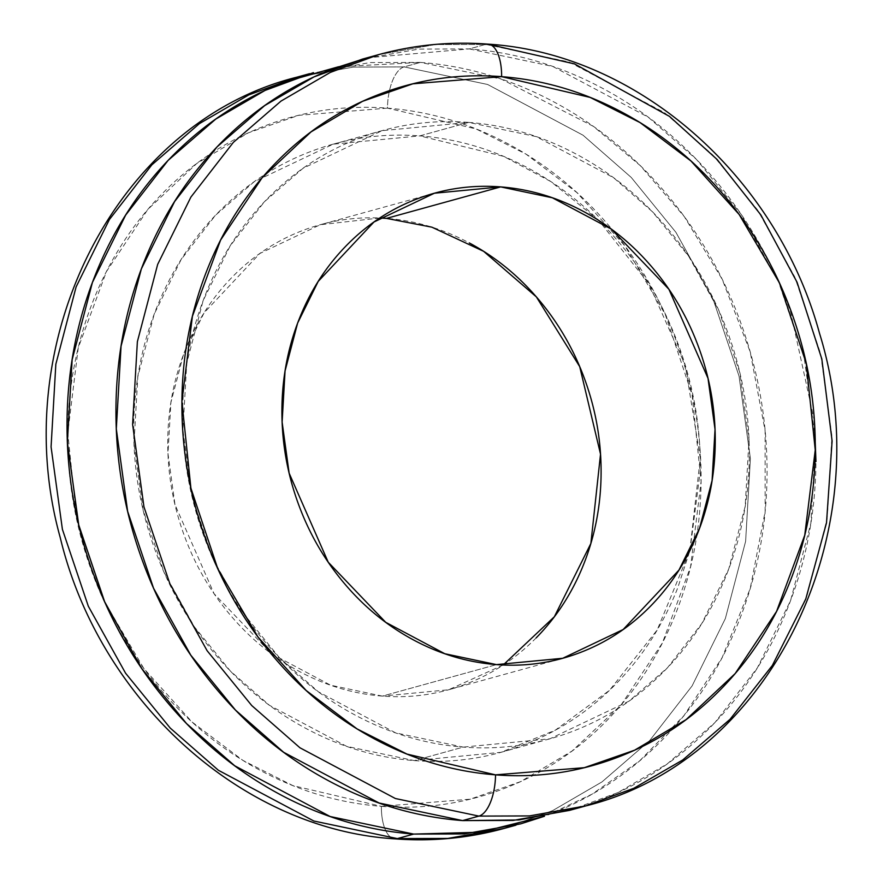 <?xml version="1.0" encoding="UTF-8"?>
<svg xmlns="http://www.w3.org/2000/svg" width="883" height="883" viewBox="0 0 883 883"><rect width="100%" height="100%" fill="white"/><g stroke="black" fill="none" stroke-linecap="round" stroke-linejoin="round"><path stroke-width="0.66" stroke-dasharray="4.42 3.31" d="M378.796 54.591L435.187 44.569L485.639 44.404L469.326 48.907L418.796 49.073L362.317 59.139M689.954 550.462L700.374 469.966C700.727 428.542 693.895 388.156 679.844 348.785C665.804 309.414 645.628 274.061 619.314 242.737C593.001 211.412 562.559 186.501 527.979 167.991C493.409 149.47 457.339 138.774 419.767 135.894L333.134 144.183L254.105 181.788L215.54 215.209L181.17 259.481L154.26 314.006L137.836 376.566L133.973 443.498L143.156 510.275L164.128 572.471L194.293 626.709L230.43 671.124L269.447 705.307L346.71 746.367L414.315 760.605L463.233 747.106L395.628 732.868L318.377 691.797L279.359 657.625L243.211 613.21L213.057 558.972L192.086 496.776L182.902 429.999L186.754 363.068L203.178 300.507L230.099 245.982L264.459 201.71L303.035 168.289L382.063 130.684L468.685 122.395L419.767 135.894C382.196 133.013 345.981 138.178 311.136 151.368C276.28 164.558 245.441 184.779 218.62 212.03C191.799 239.282 171.026 271.489 156.313 308.653C141.611 345.816 134.073 385.109 133.708 426.533C133.344 467.957 140.187 508.343 154.227 547.714C168.278 587.085 188.454 622.438 214.768 653.762C241.081 685.087 271.522 709.998 306.092 728.519C340.672 747.029 376.743 757.724 414.315 760.605C451.886 763.486 488.1 758.331 522.946 745.142C557.791 731.941 588.63 711.72 615.451 684.468C642.283 657.217 663.045 625.009 677.758 587.846L689.932 550.562M404.094 66.898L353.564 67.075L297.085 77.13L353.564 67.075L404.094 66.898A37.108 16.115 -85.6 0 0 387.471 108.145L298.686 115.32L248.399 132.814L196.865 163.41L147.847 209.414L106.446 271.556L78.256 347.792L67.759 432.979L76.755 519.657L103.576 600.109L143.841 668.508L191.986 721.963L242.924 760.406L292.836 785.583L381.379 806.345A37.108 16.115 -85.6 0 0 394.657 838.828A37.108 16.115 94.4 0 1 381.379 806.345C423.365 809.568 463.84 803.806 502.791 789.06C541.743 774.325 576.202 751.72 606.18 721.268C636.157 690.804 659.369 654.811 675.815 613.266C692.261 571.731 700.683 527.813 701.091 481.522C701.488 435.231 693.839 390.076 678.144 346.081C662.449 302.074 639.899 262.571 610.495 227.56C581.08 192.549 547.063 164.702 508.42 144.017C469.778 123.322 429.458 111.368 387.471 108.145C345.474 104.934 305.01 110.695 266.059 125.43C227.108 140.176 192.637 162.781 162.66 193.234C132.682 223.697 109.47 259.69 93.024 301.224C76.589 342.77 68.168 386.688 67.759 432.979C67.351 479.27 75 524.414 90.695 568.42C106.39 612.416 128.951 651.93 158.355 686.941C187.759 721.952 221.788 749.799 260.43 770.484C299.072 791.179 339.381 803.133 381.379 806.345L470.164 799.181L520.451 781.687L571.985 751.091L621.003 705.087L662.393 642.945L690.594 566.709L701.091 481.522L692.095 394.844L665.263 314.381L625.009 245.993L576.864 192.538L525.926 154.083L476.014 128.907L387.471 108.145A37.108 16.115 94.4 0 1 404.094 66.898L487.615 84.481L583.045 135.209L631.246 177.439L675.892 232.295L713.144 299.304L739.049 376.136L750.395 458.608L745.627 541.301L725.34 618.586L692.095 685.925L649.645 740.627L601.996 781.908L552.692 810.583L504.381 828.364L552.692 810.583L601.996 781.908L649.645 740.627L692.095 685.925L725.34 618.586L745.627 541.301L750.395 458.608L739.049 376.136L713.144 299.304L675.892 232.295L631.246 177.439L583.045 135.209L487.615 84.481L404.094 66.898L420.407 62.406L404.094 66.898M309.569 73.686L369.878 62.572L420.407 62.406L501.103 79.017L593.277 126.313L640.197 165.551L684.303 216.6L722.173 279.26L750.175 351.787L765.12 430.749L765.153 511.4L750.219 588.564L722.106 657.669L683.961 715.616L639.447 761.058L592.029 794.181L547.868 814.987C590.915 798.696 629.005 773.718 662.14 740.053C695.274 706.389 720.936 666.599 739.104 620.694C757.283 574.778 766.587 526.246 767.04 475.076C767.482 423.906 759.027 374.017 741.687 325.374C724.336 276.743 699.402 233.079 666.908 194.381C634.402 155.695 596.798 124.911 554.082 102.042C511.378 79.172 466.82 65.96 420.407 62.406L338.52 66.755M379.822 217.991L320.264 224.724L259.823 253.487L204.05 312.902L183.476 354.591L170.916 402.438L167.969 453.619L174.989 504.679L214.083 593.718L271.556 653.817L330.639 685.219L382.339 696.102L496.489 664.612L382.339 696.102L448.586 689.778L503.178 665.009M488.343 44.172A37.108 16.115 -85.6 0 0 485.639 44.404L435.109 44.569L378.619 54.636M585.915 805.87L634.226 788.089L683.541 759.413L731.179 718.122L773.629 663.431L806.885 596.08L827.161 518.796L831.929 436.114L820.594 353.63L794.689 276.798L757.426 209.801L712.78 154.944L664.59 112.715L569.149 61.987L485.639 44.404L490.705 44.834M536.158 637.89C515.639 658.729 492.063 674.193 465.407 684.281C438.763 694.369 411.07 698.31 382.339 696.102C353.608 693.906 326.026 685.727 299.58 671.566C273.145 657.416 249.867 638.354 229.746 614.402C209.624 590.451 194.194 563.42 183.454 533.31C172.715 503.211 167.483 472.317 167.759 440.639C168.035 408.972 173.796 378.917 185.044 350.496C196.302 322.074 212.185 297.45 232.693 276.611C253.2 255.772 276.787 240.308 303.432 230.22C330.087 220.132 357.781 216.192 386.511 218.388C415.242 220.595 442.825 228.774 469.259 242.924M598.685 220.375L550.893 181.611L503.597 156.357L419.767 135.894L468.685 122.395L536.29 136.633L613.553 177.693L652.57 211.876L688.707 256.291L718.872 310.529L739.844 372.725L749.027 439.502L745.164 506.434L728.74 568.994L701.83 623.519L667.46 667.791L628.895 701.212L549.866 738.817L463.233 747.106L414.315 760.605L500.937 752.316L555.23 730.23L609.557 690.285L657.206 629.954L689.833 550.749M689.855 550.65L700.274 458.178L685.285 365.319L648.762 283.686L598.74 220.43M573.431 809.314L596.787 801.488C639.844 785.197 677.934 760.219 711.069 726.554C744.203 692.89 769.855 653.1 788.033 607.195C806.201 561.279 815.517 512.747 815.958 461.577M814.446 421.246L790.605 311.876C773.254 263.244 748.331 219.58 715.826 180.883C683.321 142.185 645.716 111.413 603.012 88.543C560.297 65.673 515.738 52.461 469.326 48.907L367.118 57.803M468.685 122.395C506.257 125.276 542.328 135.971 576.908 154.481C611.477 173.002 641.919 197.913 668.232 229.238C694.546 260.562 714.722 295.915 728.773 335.286C742.813 374.657 749.656 415.043 749.292 456.467C748.927 497.891 741.389 537.184 726.687 574.347C711.974 611.511 691.201 643.718 664.38 670.97C637.559 698.221 606.72 718.442 571.864 731.632C537.019 744.822 500.804 749.987 463.233 747.106C425.661 744.226 389.591 733.53 355.021 715.009C320.441 696.499 289.999 671.588 263.686 640.263C237.372 608.939 217.196 573.586 203.156 534.215C189.105 494.844 182.273 454.458 182.626 413.034C182.991 371.611 190.529 332.317 205.242 295.154C219.955 257.991 240.717 225.783 267.549 198.532C294.37 171.28 325.209 151.059 360.054 137.858C394.9 124.669 431.114 119.514 468.685 122.395M569.601 810.362L617.923 792.592L667.228 763.916L714.877 722.625L757.327 667.934L790.572 600.583L810.859 523.299L815.627 440.617L804.281 358.134L778.376 281.302L741.124 214.304L696.477 159.437L648.277 117.218L552.835 66.479L469.326 48.907L485.639 44.404M333.134 144.183L382.063 130.684M559.767 659.093L448.586 689.778M432.052 193.885L320.264 224.724M515.882 825.197L520.683 823.861M500.937 752.316L549.866 738.817"/><path stroke-width="1.32" d="M367.118 57.803L335.132 68.013C292.085 84.304 253.995 109.282 220.86 142.947C187.726 176.611 162.064 216.401 143.896 262.306C125.717 308.222 116.413 356.754 115.96 407.924C115.518 459.094 123.973 508.983 141.313 557.626C158.664 606.257 183.598 649.921 216.092 688.619C248.598 727.305 286.202 758.089 328.918 780.958C371.622 803.828 416.18 817.04 462.593 820.594L478.906 816.102L529.436 815.925L585.915 805.87L529.436 815.925L478.906 816.102A37.108 16.115 -85.6 0 0 495.529 774.855A37.108 16.115 94.4 0 1 478.906 816.102L395.385 798.519L299.955 747.791L251.754 705.561L207.108 650.705L169.856 583.696L143.951 506.864L132.605 424.392L137.373 341.699L157.66 264.414L190.905 197.075L233.355 142.373L281.004 101.092L330.308 72.417L378.619 54.636L362.317 59.139L313.995 76.909L264.69 105.585L217.052 146.876L174.602 201.567L141.346 268.918L121.059 346.202L116.302 428.884L127.638 511.367L153.543 588.199L190.805 655.197L235.452 710.064L283.642 752.283L379.083 803.011L462.593 820.594L478.906 816.102L395.385 798.519L299.955 747.791L251.754 705.561L207.108 650.705L169.856 583.696L143.951 506.864L132.605 424.392L137.373 341.699L157.66 264.414L190.905 197.075L233.355 142.373L281.004 101.092L330.308 72.417L378.796 54.591M338.52 66.755L286.213 81.512C243.156 97.803 205.066 122.781 171.931 156.446C138.797 190.11 113.145 229.9 94.967 275.805C76.799 321.721 67.483 370.253 67.042 421.423C66.589 472.593 75.044 522.493 92.395 571.124C109.746 619.756 134.669 663.42 167.174 702.117C199.679 740.815 237.284 771.587 279.988 794.457C322.703 817.327 367.262 830.539 413.674 834.093L480.275 832.227L544.48 816.245L520.683 823.861L464.204 833.927L413.674 834.093L397.361 838.596L447.891 838.431L504.381 828.364L447.891 838.431L397.361 838.596A37.108 16.115 94.4 0 1 394.657 838.828A37.108 16.115 -85.6 0 0 397.361 838.596L313.851 821.013L218.41 770.285L170.22 728.056L125.574 673.199L88.311 606.202L62.406 529.37L51.071 446.886L55.839 364.204L76.115 286.92L109.371 219.569L151.821 164.878L199.459 123.587L248.774 94.911L297.085 77.13L248.774 94.911L199.459 123.587L151.821 164.878L109.371 219.569L76.115 286.92L55.839 364.204L51.071 446.886L62.406 529.37L88.311 606.202L125.574 673.199L170.22 728.056L218.41 770.285L313.851 821.013L397.361 838.596L413.674 834.093L330.165 816.521L234.723 765.782L186.523 723.563L141.876 668.696L104.624 601.698L78.719 524.866L67.373 442.383L72.141 359.701L92.428 282.417L125.673 215.066L168.123 160.375L215.772 119.084L265.077 90.408L313.399 72.638M503.178 665.009L554.347 616.764L590.87 543.464L600.528 454.16L579.701 366.6L536.367 296.898L483.619 251.313L431.908 227.185L386.511 218.388L500.661 186.898L552.361 197.781L611.444 229.183L668.917 289.282L708.011 378.321L715.031 429.381L712.084 480.562L699.524 528.409L678.95 570.098L623.177 629.513L562.736 658.276L496.489 664.612C525.219 666.808 552.913 662.868 579.568 652.78C606.213 642.692 629.8 627.228 650.307 606.389C670.815 585.55 686.698 560.926 697.956 532.504C709.204 504.083 714.965 474.028 715.241 442.361C715.517 410.683 710.285 379.789 699.546 349.69C688.806 319.58 673.376 292.549 653.254 268.598C633.133 244.646 609.855 225.584 583.42 211.434C556.974 197.273 529.392 189.094 500.661 186.898C471.93 184.69 444.237 188.631 417.593 198.719C390.937 208.807 367.361 224.271 346.842 245.11C326.335 265.949 310.452 290.584 299.205 318.995C287.957 347.416 282.185 377.471 281.909 409.138C281.633 440.816 286.865 471.71 297.604 501.809C308.344 531.919 323.774 558.95 343.895 582.901C364.017 606.864 387.295 625.915 413.741 640.076C440.175 654.226 467.758 662.405 496.489 664.612L444.8 653.729L385.716 622.316L328.244 562.217L289.138 473.178L282.118 422.118L285.066 370.937L297.626 323.09L318.211 281.401L373.984 221.986L434.414 193.222L500.661 186.898L386.511 218.388L379.822 217.991M495.529 774.855L406.986 754.093L357.074 728.916L306.136 690.462L257.991 637.007L217.737 568.619L190.905 488.156L181.909 401.478L192.406 316.291L220.607 240.055L261.997 177.913L311.015 131.909L362.549 101.313L412.836 83.819L501.621 76.655A37.108 16.115 -85.6 0 0 488.343 44.172A37.108 16.115 94.4 0 1 501.621 76.655L590.164 97.417L640.076 122.594L691.014 161.037L739.159 214.492L779.424 282.891L806.245 363.343L815.241 450.021L804.744 535.208L776.554 611.444L735.153 673.586L686.135 719.59L634.601 750.186L584.314 767.68L495.529 774.855C453.542 771.632 413.222 759.678 374.58 738.983C335.937 718.298 301.92 690.451 272.505 655.44C243.101 620.429 220.551 580.926 204.856 536.919C189.161 492.924 181.512 447.769 181.909 401.478C182.317 355.187 190.739 311.269 207.185 269.734C223.631 228.189 246.843 192.196 276.821 161.732C306.798 131.28 341.257 108.675 380.209 93.94C419.16 79.194 459.635 73.432 501.621 76.655C543.619 79.867 583.928 91.821 622.57 112.516C661.212 133.201 695.241 161.048 724.645 196.059C754.049 231.07 776.61 270.584 792.305 314.58C808 358.586 815.649 403.73 815.241 450.021C814.832 496.312 806.411 540.23 789.976 581.776C773.53 623.31 750.318 659.303 720.34 689.766C690.363 720.219 655.892 742.824 616.941 757.57C577.99 772.305 537.526 778.066 495.529 774.855M485.639 44.404A37.108 16.115 94.4 0 1 488.343 44.172M469.259 242.924C495.705 257.085 518.983 276.136 539.105 300.099C559.226 324.05 574.656 351.081 585.396 381.191C596.135 411.29 601.367 442.184 601.091 473.862C600.815 505.529 595.043 535.584 583.795 564.005C572.548 592.416 556.665 617.051 536.158 637.89M490.705 44.834L574.458 63.885L669.457 116.379L717.062 159.426L760.859 214.922L797.062 282.251L821.819 358.995L832.106 440.981L826.51 522.824L805.737 599.104L772.349 665.462L730.042 719.314L682.725 759.987L633.817 788.276L585.915 805.87L569.601 810.362L513.122 820.428L462.593 820.594L518.862 819.965L573.431 809.314M815.958 461.577L814.446 421.246M515.882 825.197L504.381 828.364C468.641 838.177 432.129 841.676 394.844 838.85C241.478 829.512 99.095 699.987 60.21 537.493C5.519 341.346 116.291 122.031 297.085 77.13L309.569 73.686M562.736 658.276L559.767 659.093M378.619 54.636C414.359 44.823 450.871 41.324 488.156 44.15C637.46 53.388 776.841 176.203 819.479 333.2C881.499 531.996 770.903 760.164 585.915 805.87M434.414 193.222L432.052 193.885"/></g></svg>
